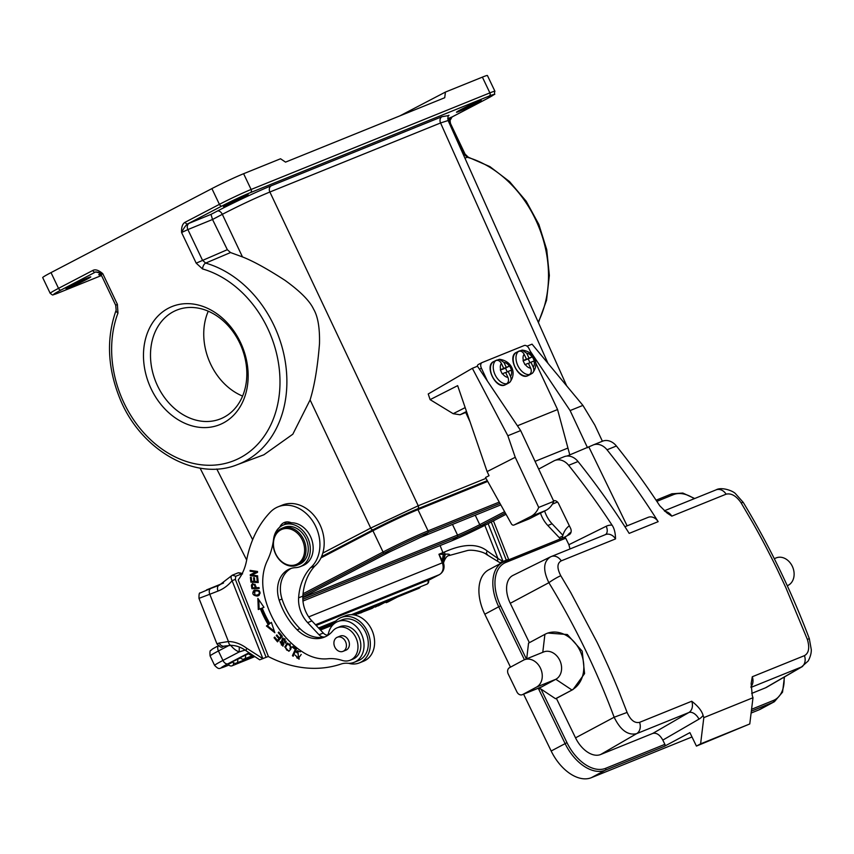 <?xml version="1.0" encoding="UTF-8"?>
<svg xmlns="http://www.w3.org/2000/svg" width="854" height="854" viewBox="0 0 854 854"><rect width="100%" height="100%" fill="white"/><g stroke="black" fill="none" stroke-linecap="round" stroke-linejoin="round"><path stroke-width="1.28" d="M383.19 602.785L375.312 607.087L384.812 602.123M233.441 662.64A3 2.359 68 0 1 232.363 665.682A3 2.359 68 0 1 232.203 665.757A3 3 0 0 1 228.37 664.273L232.864 662.01M237.423 659.224A3 2.359 68 0 1 236.611 663.014A3 2.359 68 0 1 236.451 663.088A3 3 0 0 1 232.619 661.604L240.657 657.911M245.215 655.114A3 2.359 68 0 1 244.404 658.914A3 2.359 68 0 1 244.244 658.989A3 3 0 0 1 240.422 657.505L248.695 653.716M427.801 580.314L428.409 580.122A3 3 0 0 1 426.829 584.189A3 2.359 -112 0 0 426.989 584.115A3 2.359 -112 0 0 427.801 580.314L316.183 625.47M251.909 654.911A3 3 0 0 1 248.461 653.299L249.058 652.926M230.537 645.346L230.826 645.443A19.962 15.756 -112 0 0 239.152 651.965L245.119 650.065M259.744 659.832L246.571 651.1A4.996 1.857 -53.1 0 1 246.731 648.261A38.43 30.328 -112 0 0 228.434 641.514L219.318 643.009A4.996 4.569 -110.7 0 0 225.317 645.987M230.826 645.443L229.651 645.122M500.668 562.37L506.315 560.192L491.253 522.018M506.315 560.192L508.6 559.274L493.441 520.876M509.027 559.669A129.776 102.405 68 0 1 508.408 559.349M540.486 513.126A27.456 21.66 -112 0 0 541.105 514.823A27.456 21.66 -112 0 0 547.82 525.498L559.199 537.604A7.483 5.903 -112 0 0 560.619 538.799M562.178 538.169A24.456 19.3 68 0 1 569.34 525.754M562.871 535.255L552.079 523.769A27.456 21.66 68 0 1 545.375 513.105A27.456 21.66 68 0 1 544.628 511.023M449.001 115.269C448.03 115.269 447.742 117.019 448.115 120.521L566.704 385.891M548.001 363.366L440.568 122.965L448.104 120.531M430.117 399.64L457.648 385.645L487.111 471.589L515.24 457.296L507.852 435.753L472.347 368.298L428.228 393.982L430.117 399.64L453.186 413.699L465.184 407.604M470.138 422.057L465.729 412.471L460.039 414.777L453.186 413.699M242.472 256.915L222.328 214.322C239.504 205.462 255.346 198.021 269.875 192.011L418.236 505.76L370.689 528.071L310.098 399.918C314.453 385.933 317.592 367.231 319.492 343.799C319.876 327.947 317.891 316.364 313.535 309.052C309.724 300.875 300.213 291.31 285.001 280.347C267.323 268.893 253.136 261.078 242.472 256.915L230.527 252.549L227.335 249.688L196.196 263.16L181.592 232.523C181.304 227.121 182.489 223.695 185.147 222.243L219.414 204.352A24.958 1.174 -25.5 0 1 251.108 189.471A2.498 1.964 68 0 1 250.435 192.63A22.46 1.057 -25.5 0 0 221.901 206.027L187.645 223.919C185.713 225.36 183.695 228.231 181.592 232.523L187.88 229.577L202.483 260.203L205.654 263.096L230.527 252.549M196.196 263.16L202.537 268.935A4.996 2.605 106 0 1 205.654 263.096A107.401 84.749 68 0 1 273.867 325.203A107.401 84.749 68 0 1 237.113 464.747L263.865 454.798L292.826 434.206L310.098 399.918M459.26 111.351A13.728 0.64 154.5 0 0 473.159 104.957A13.728 0.64 154.5 0 0 481.272 100.42A13.728 0.64 154.5 0 0 478.496 101.306A13.728 0.64 154.5 0 0 464.608 107.689A13.728 0.64 154.5 0 0 456.495 112.226A13.728 0.64 154.5 0 0 459.26 111.351M226.171 205.633A13.728 0.64 154.5 0 0 240.07 199.249A13.728 0.64 154.5 0 0 248.183 194.712A13.728 0.64 154.5 0 0 245.408 195.587A13.728 0.64 154.5 0 0 231.509 201.982A13.728 0.64 154.5 0 0 223.396 206.519A13.728 0.64 154.5 0 0 226.171 205.633M217.386 211.055A4.996 3.053 62.4 0 1 222.328 214.322L212.529 219.489L211.002 214.386L217.386 211.055C233.003 202.857 258.794 190.752 271.262 185.756L441.956 116.71L448.734 115.546M211.002 214.386L189.182 223.268A4.996 3.886 -112.1 0 0 187.88 229.577L212.529 219.489L227.335 249.688M51.016 272.607L58.52 288.353A24.958 1.174 -25.5 0 0 50.205 293.349L42.7 277.593A24.958 1.174 154.5 0 1 51.016 272.607L211.899 188.595A24.958 1.174 154.5 0 1 243.603 173.714L280.55 158.769L285.546 162.121L444.731 97.73L445.425 92.072L399.789 115.909M101.114 274.678L115.717 305.316L117.382 304.312L102.779 273.675L101.114 274.678L98.648 272.277L95.637 271.978L102.779 273.675C98.658 270.142 95.328 269.063 92.787 270.462L58.52 288.353A2.498 1.527 62.4 0 0 61.018 290.029A22.46 1.057 -25.5 0 0 58.072 293.071L101.509 275.5L57.933 293.135A2.498 1.964 68 0 1 57.784 293.189M240.444 342.326A63.687 50.247 -112 0 0 168.441 308.198A63.687 50.247 -112 0 0 151.19 388.922A63.687 50.247 -112 0 0 223.193 423.05A63.687 50.247 -112 0 0 240.444 342.326M95.637 271.978L61.018 290.029M99.651 272.874L99.096 274.732M68.779 287.819A13.728 0.64 154.5 0 0 82.678 281.425A13.728 0.64 154.5 0 0 90.791 276.888A13.728 0.64 154.5 0 0 88.015 277.774A13.728 0.64 154.5 0 0 74.127 284.158A13.728 0.64 154.5 0 0 66.014 288.695A13.728 0.64 154.5 0 0 68.779 287.819M243.603 173.714L251.108 189.471L489.886 92.883A24.958 1.174 -25.5 0 1 494.936 91.271L487.42 75.526A24.958 1.174 154.5 0 0 482.382 77.127L445.425 92.072M449.161 122.869A4.996 3.992 68.1 0 1 450.901 117.393L452.001 116.977A2.498 1.527 62.4 0 0 452.086 116.945L450.058 120.425L452.001 116.977L486.268 99.085A22.46 1.057 -25.5 0 0 489.214 96.043L250.435 192.63M320.955 557.908L372.931 530.761A35.441 1.665 154.5 0 1 417.948 509.635L487.41 481.528M321.371 557.011L377.681 527.601A27.798 1.302 154.5 0 1 412.994 511.023L487.175 481.015M239.728 343.03A58.606 46.244 -112 0 0 177.162 309.959A58.606 46.244 -112 0 0 157.595 385.923A58.606 46.244 68 0 0 221.111 418.609A58.606 46.244 68 0 0 239.728 343.03M242.6 396.085A57.805 45.604 68 0 1 210.746 364.348A57.805 45.604 68 0 1 208.269 311.208M300.288 566.618L303.127 565.476A22.46 17.721 -112 0 0 311.166 538.073A22.46 17.721 -112 0 0 291.31 522.797A22.46 17.721 -112 0 0 286.282 523.822L283.443 524.975A22.46 17.721 68 0 1 308.326 539.226A22.46 17.721 68 0 1 300.288 566.618A22.46 17.721 68 0 1 295.569 567.643A27.456 21.66 -112 0 0 289.794 568.892A27.456 21.66 -112 0 0 279.173 600.17A60.698 47.888 -112 0 0 280.945 605.038A60.698 47.888 -112 0 0 297.139 629.782A32.441 25.599 -112 0 0 324.424 637.137A32.441 25.599 -112 0 0 332.654 631.085A17.475 13.781 68 0 1 337.084 627.829A17.475 13.781 68 0 1 356.438 638.909A17.475 13.781 68 0 1 350.183 660.217A17.475 13.781 68 0 1 342.102 660.398A49.916 39.391 -112 0 0 327.722 658.776A49.916 39.391 68 0 1 303.672 652.648A77.17 60.89 68 0 1 268.871 609.863A77.17 60.89 68 0 1 264.099 594.352A49.916 39.391 68 0 1 267.334 560.662A74.874 59.075 -112 0 0 273.301 541.212M291.31 522.797A12.479 9.842 -112 0 0 284.371 522.477A12.479 9.842 -112 0 0 279.749 527.174M284.446 524.569A12.479 9.842 68 0 1 286.634 521.933M350.183 660.217L353.033 659.074A17.475 13.781 -112 0 0 359.278 637.767A17.475 13.781 -112 0 0 348.016 626.494A17.475 13.781 -112 0 0 339.924 626.676L337.084 627.829M325.822 636.508A32.441 25.599 68 0 1 325.716 636.54A7.483 5.903 -112 0 0 328.619 632.803A21.958 17.326 68 0 1 337.746 621.584A21.958 17.326 68 0 1 362.139 635.664A21.958 17.326 68 0 1 363.356 651.068A21.958 17.326 68 0 1 354.218 662.298A21.958 17.326 68 0 1 347.663 663.259A24.958 19.695 -112 0 0 341.632 663.846A129.776 102.405 68 0 1 268.241 656.502M260.47 659.534L268.391 656.438L238.202 579.951A54.902 43.33 -112 0 0 246.614 560.32A114.81 90.588 68 0 1 270.323 512.122A34.939 27.574 68 0 1 278.105 506.817A34.939 27.574 68 0 1 316.909 529.213A34.939 27.574 68 0 1 310.578 567.718A56.054 44.227 -112 0 0 298.612 597.843A27.456 21.66 -112 0 0 300.928 611.966A27.456 21.66 -112 0 0 307.643 622.63L319.022 634.746A7.483 5.903 -112 0 0 324.189 636.956A32.441 25.599 68 0 1 299.978 628.64A60.698 47.888 68 0 1 283.784 603.895A60.698 47.888 68 0 1 282.023 599.017A27.456 21.66 68 0 1 291.246 568.38M268.231 624.669L266.416 625.993L274.849 632.75L271.391 622.352L269.843 623.495A84.108 66.366 68 0 1 262.199 608.005L263.971 607.311L257.876 598.376L258.292 609.532L260.363 608.721A86.606 68.331 -112 0 0 268.231 624.669L269.085 624.317A86.606 68.331 68 0 1 261.217 608.379L260.363 608.721M274.07 637.746L277.497 641.856L282.322 636.251L278.778 632.013L278.212 632.665L281.126 636.155L279.482 638.066L276.856 634.917L276.29 635.579L278.916 638.728L277.443 640.436L274.636 637.084L274.07 637.746L274.913 637.404M293.178 656.246L296.413 649.125L292.901 646.435L292.527 647.279L295.292 649.392L292.431 655.68L293.178 656.246M296.178 651.997L296.861 652.755L297.982 651.719L298.516 658.22L295.174 655.125L298.932 659.128L297.512 650.769L296.178 651.997L297.95 650.652M251.503 586.196L251.909 588.716L259.157 588.47L259.018 587.584L256.072 587.691L255.794 585.972L252.368 583.72L251.407 585.182L251.503 586.196L252.314 585.876M258.709 595.622L258.975 595.462C261.132 591.31 259.456 589.623 253.926 590.381C251.727 593.626 252.848 595.526 257.289 596.081L258.975 595.462M290.67 649.414L291.299 647.471L287.286 643.158L284.788 646.98L288.812 651.26L290.67 649.414M283.112 642.059L282.418 640.82L283.656 639.038L284.926 642.582L285.61 643.169L286.111 641.77L282.557 638.077L281.553 641.13L282.535 645.24L280.005 641.567L282.845 646.158L283.112 642.059M282.866 638.995L284.51 638.696L282.866 638.995M250.905 582.14L258.239 582.545L257.737 577.56L256.873 577.517L257.278 581.617L254.78 581.478L254.417 577.784L253.553 577.742L253.926 581.435L251.674 581.307L251.279 577.357L250.414 577.315L250.905 582.14L251.706 581.307M251.845 574.998L257.524 572.372L257.502 571.465L250.115 570.376L250.147 571.219L255.944 572.073L250.265 574.71L250.297 575.607L257.673 576.696L257.652 575.852L251.845 574.998M273.515 539.717A74.874 59.075 -112 0 0 273.59 539.152A22.46 17.721 68 0 1 283.443 524.975M327.413 635.227A7.483 5.903 68 0 1 323.282 633.017L311.902 620.911A27.456 21.66 68 0 1 305.188 610.236A27.456 21.66 68 0 1 302.871 596.113A56.054 44.227 68 0 1 314.848 565.999A34.939 27.574 -112 0 0 321.168 527.484A34.939 27.574 -112 0 0 282.364 505.088L278.105 506.817M333.049 624.722A24.456 19.3 68 0 1 341.077 617.538A24.456 19.3 68 0 1 368.64 634.308A24.456 19.3 68 0 1 359.417 662.885A24.456 19.3 68 0 1 348.656 663.312M354.218 662.298L358.488 660.58A21.958 17.326 -112 0 0 366.398 633.935A21.958 17.326 -112 0 0 342.016 619.855L337.746 621.584M359.417 662.885L363.687 661.167A24.456 19.3 -112 0 0 372.91 632.59A24.456 19.3 -112 0 0 345.347 615.819L341.077 617.538M314.848 565.999L310.578 567.718M266.117 657.356L235.352 579.386L235.757 576.258L242.077 573.771M241.735 573.845L238.277 572.767L240.711 573.023M238.277 572.767L232.309 575.18L219.393 585.129A47.418 37.416 -112 0 1 219.019 585.278L219.756 584.979M235.352 579.386L232.096 580.677C230.676 577.944 230.751 576.108 232.309 575.18L235.757 576.258M246.731 648.261L262.861 658.637L232.096 580.677A52.414 41.355 -112 0 1 227.367 585.492A52.414 41.355 -112 0 1 218.016 591.064L209.785 594.267L228.434 641.514A4.996 2.904 91.1 0 0 231.135 645.357M484.848 525.349L497.935 558.516L503.059 561.473L488.136 523.651M498.213 561.644L486.449 554.427C483.866 551.855 472.347 549.282 467.309 550.563L448.809 555.634C450.485 554.449 449.321 553.947 445.318 554.15L444.859 554.193A4.996 3.704 -112 0 0 444.4 552.047C455.865 546.923 474.429 540.806 487.228 550.99L497.935 558.516A4.996 2.114 121 0 0 498.213 561.644L499.942 562.669M487.228 550.99C485.926 553.776 485.969 554.844 487.346 554.193M448.969 555.58C445.585 555.527 442.404 564.836 443.792 564.088L443.205 562.476L445.318 554.15M442.98 561.985L444.859 554.193L443.311 554.363L442.255 560.448L443.205 562.476L442.319 562.839L438.924 554.257L442.255 560.448M444.4 552.047L442.906 552.645A4.996 3.939 -112 0 1 443.311 554.363L438.924 554.257L442.906 552.645L440.109 545.557M343.009 651.356L345.998 650.15A7.611 6.01 -112 0 0 347.247 638.365A7.611 6.01 -112 0 0 340.287 636.038L337.309 637.244A7.611 6.01 68 0 1 344.258 639.571A7.611 6.01 68 0 1 343.009 651.356A7.611 6.01 68 0 1 336.06 649.019A7.611 6.01 68 0 1 337.309 637.244M299.199 564.377A19.962 15.756 -112 0 0 299.348 564.313A19.962 15.756 -112 0 0 306.511 539.995A19.962 15.756 -112 0 0 284.531 527.228A19.962 15.756 -112 0 0 284.382 527.292A19.962 15.756 -112 0 0 284.222 527.356M282.258 528.146A19.962 15.756 68 0 1 304.28 541.009A19.962 15.756 68 0 1 297.075 565.231A19.962 15.756 68 0 1 296.925 565.295A19.962 15.756 68 0 1 274.903 552.431A19.962 15.756 68 0 1 282.108 528.21A19.962 15.756 68 0 1 282.258 528.146M295.986 564.59A18.969 14.966 68 0 1 275.073 552.367A18.969 14.966 68 0 1 282.066 529.309A18.969 14.966 68 0 1 302.978 541.532A18.969 14.966 68 0 1 295.986 564.59M274.38 631.352L267.27 625.651L269.085 624.317M267.27 625.651L266.416 625.993M258.292 609.532L261.217 608.379M259.146 609.19L258.794 599.711M263.961 607.301L262.199 608.005M269.843 623.495L271.465 622.577M278.073 641.183L277.454 640.436L279.504 638.055M278.916 638.728L279.77 638.376M276.29 635.579L277.123 635.237M279.482 638.066L281.126 636.155M278.212 632.665L279.044 632.334M292.431 655.68L293.285 655.328L296.146 649.051L293.424 646.83M295.292 649.392L296.146 649.051M292.527 647.279L293.37 646.937M299.348 658.914L296.808 657.826M298.516 658.22L301.227 654.452M300.352 651.794L298.836 651.378M259.114 588.16L252.763 588.374L252.677 587.808M252.763 588.374L251.909 588.716M252.357 585.855L252.837 583.581M251.407 585.182L252.261 584.83M255.207 584.403L253.713 584.211L252.272 585.268C253.713 583.677 254.684 584.488 255.218 587.712L252.624 587.808L252.272 585.268M256.019 587.392L255.218 587.712M258.143 595.74L254.556 594.736M253.553 592.516L254.78 590.039M257.097 595.174L254.652 594.811L254.93 590.904L258.218 591C260.096 592.825 259.723 594.213 257.097 595.174L260.224 593.05M259.232 590.765L254.93 590.904M289.228 651.047L286.592 649.969M285.61 647.417L287.713 643.03M288.182 650.406C284.99 649.072 284.884 646.948 287.862 644.044C290.243 644.162 290.936 645.731 289.944 648.741L291.342 646.809M290.328 644.076L288.3 643.863M283.25 645.912L281.233 644.781M280.422 642.923L280.507 642.005M282.535 645.24L283.955 644.087M283.635 643.019L282.396 640.767L281.553 641.13M282.236 640.18L283.005 637.97M285.983 642.4L284.926 642.582M285.78 642.229L286.111 641.151M285.268 639.24L284.51 638.696M258.196 582.15L251.749 581.798M258.111 581.286L257.278 581.617M254.748 581.104L253.926 581.435M250.297 575.607L251.119 574.358L256.798 571.732L250.991 570.504M257.662 576.226L251.151 575.265M250.265 574.71L251.119 574.358M255.944 572.073L256.798 571.732M250.147 571.219L251.001 570.878M465.729 412.471L466.679 411.991M530.217 351.122L570.109 410.571L582.908 405.394L532.042 344.151L527.035 346.18M507.852 435.753L520.652 430.576L477.471 366.227L472.347 368.298M582.908 405.394L594.832 425.1L602.39 441.24M515.24 457.296L538.714 507.425A23.965 18.905 68 0 1 530.772 516.499L514.087 524.986A2.498 1.964 68 0 1 511.375 523.833L485.52 477.493L489.043 475.699L487.111 471.589M538.714 507.425L553.776 501.33L520.652 430.576M528.904 518.986A2.498 1.964 -112 0 0 529.149 518.89L545.834 510.404A23.965 18.905 -112 0 0 553.776 501.33M479.457 369.206L481.41 368.213L487.463 381.119M481.41 368.213A4.996 3.064 -116.9 0 1 481.998 362.608A4.996 3.064 -116.9 0 1 482.147 362.544L524.217 345.528A4.996 3.064 -116.9 0 1 529.17 348.891L531.989 354.912M481.859 362.694L478.624 364.338A4.996 3.064 63.1 0 0 478.486 364.402A4.996 3.064 63.1 0 0 477.258 366.313M569.799 454.926L557.566 409.546L535.575 362.576M624.936 526.726L648.143 517.343A9.981 7.878 -112 0 1 658.167 521.655A648.186 511.461 68 0 0 607.023 449.791A14.977 11.817 68 0 0 593.167 444.977A14.977 11.817 68 0 0 592.249 445.404L567.024 456.047M658.167 521.655L629.174 533.387A648.186 511.461 -112 0 0 578.03 461.523L568.647 465.313A14.977 11.817 68 0 0 554.79 460.498A14.977 11.817 68 0 0 553.872 460.925L538.682 469.081M568.647 465.313A648.186 511.461 68 0 1 612.062 525.157A17.475 13.781 -112 0 0 606.212 526.256L568.892 544.713L565.732 538.212A1.494 1.185 -112 0 0 564.035 537.422L504.244 561.612M564.078 537.401L569.255 534.625A4.996 3.939 -112 0 0 570.557 528.274L558.591 503.614A4.996 3.939 -112 0 0 553.509 500.754L553.563 500.743M535.063 461.352L567.6 448.179M517.428 425.783L557.566 409.546M530.782 373.07L531.177 373.903A12.981 7.953 -116.9 0 1 530.366 374.426A12.981 7.953 -116.9 0 1 529.982 374.596A12.981 7.953 -116.9 0 1 528.615 374.938L529.32 374.586A12.981 7.953 -116.9 0 1 517.791 365.491A12.981 7.953 -116.9 0 1 518.495 351.453L517.791 351.805A12.981 7.953 -116.9 0 1 518.602 351.282A12.981 7.953 -116.9 0 1 518.986 351.111A12.981 7.953 -116.9 0 1 520.342 350.77L520.534 351.175M531.177 373.903L532.405 373.219C539.781 364.199 534.732 351.613 522.125 350.097L520.342 350.77M524.708 360.089L528.22 358.926L529.992 362.704M529.32 374.586C531.337 373.251 531.786 371.116 530.665 368.159L528.37 363.26L524.943 364.647L523.043 360.591L526.47 359.192L523.182 360.868M518.495 351.453C520.726 350.61 522.616 351.56 524.175 354.293L526.47 359.192M522.125 350.097L526.737 353.257L529.032 358.157L524.815 360.303M531.882 373.55C533.889 372.227 534.337 370.092 533.227 367.124L530.932 362.224L534.326 360.858L532.416 356.791L529.032 358.157M532.416 356.791L528.22 358.926M530.932 362.224L528.477 363.473M508.045 382.272L508.44 383.104A12.981 7.953 -116.9 0 1 507.618 383.627A12.981 7.953 -116.9 0 1 507.244 383.798A12.981 7.953 -116.9 0 1 505.878 384.14L506.582 383.777A12.981 7.953 -116.9 0 1 495.053 374.682A12.981 7.953 -116.9 0 1 495.747 360.644L495.042 361.007A12.981 7.953 -116.9 0 1 495.864 360.484A12.981 7.953 -116.9 0 1 496.238 360.313A12.981 7.953 -116.9 0 1 497.604 359.972L497.797 360.367M501.971 369.291L506.283 367.359L503.988 362.459L499.387 359.288L497.604 359.972M508.44 383.104L509.657 382.411C517.044 373.39 511.984 360.815 499.387 359.299M502.067 369.504L505.483 368.127L507.255 371.906M506.582 383.777C508.589 382.453 509.037 380.308 507.927 377.361L505.632 372.461L502.205 373.849L500.295 369.782L503.732 368.394L500.433 370.07M495.747 360.644C497.989 359.812 499.878 360.762 501.437 363.494L503.732 368.394M509.144 382.741C511.151 381.428 511.599 379.283 510.489 376.326L508.194 371.426L511.578 370.06L509.678 365.992L506.283 367.359M509.678 365.992L505.483 368.127M508.194 371.426L505.739 372.675M578.03 461.523A14.977 11.817 -112 0 0 564.163 456.709L554.79 460.498M588.95 447.176L627.124 525.84M601.568 651.698A648.186 511.461 68 0 0 600.202 648.816A648.186 511.461 68 0 0 598.323 644.855A648.186 511.461 68 0 0 596.967 642.059L570.76 592.58L560.768 575.713C556.883 568.177 557.032 563.234 561.238 560.864L615.531 538.906C615.424 532.885 614.272 528.306 612.062 525.157M601.558 651.698L608.24 666.301M540.977 689.05L566.981 742.649A38.43 23.528 -118.2 0 0 605.625 768.322A1.494 1.185 68 0 1 605.23 770.233A39.935 24.446 -118.2 0 1 565.081 743.546L538.436 688.612L540.977 689.05L555.538 698.721L556.392 698.38L575.532 737.845A24.958 15.276 61.8 0 0 600.629 754.52L652.787 733.415C656.502 732.551 659.843 734.771 662.821 740.098L698.988 719.132A19.962 15.756 -112 0 0 703.088 715.406C701.817 710.816 698.028 706.098 691.74 701.241L639.571 722.345C634.65 723.423 630.498 720.114 627.103 712.428L618.638 690.694A648.186 511.461 -112 0 0 608.229 666.301M703.088 715.406A648.186 511.461 68 0 1 703.813 717.627L700.6 743.855L696.426 746.086L689.893 732.636L664.497 746.257A1.494 1.185 -112 0 0 664.892 744.346L662.821 740.098M700.6 743.855L749.769 723.957L752.993 697.729L703.813 717.627M752.993 697.729A648.186 511.461 -112 0 0 752.257 695.519L751.157 683.584L752.289 676.752A9.981 7.878 68 0 1 750.976 686.701M607.023 449.791L616.407 446.001A648.186 511.461 -112 0 1 659.811 505.835L667.038 513.008L671.81 516.136L726.113 494.178C731.248 492.993 736.223 495.854 741.058 502.76L752.758 522.765A648.186 511.461 68 0 1 765.419 545.941L772.731 560.213A648.186 511.461 -112 0 1 774.14 563.053A648.186 511.461 -112 0 1 776.083 566.992A648.186 511.461 -112 0 1 777.439 569.789L785.829 587.605L807.393 639.486C809.805 647.802 808.823 653.193 804.447 655.648L752.289 676.752M560.79 575.735A9.981 1.206 148.7 0 0 548.876 582.695C542.706 569.896 543.347 561.238 550.777 556.744A9.981 7.878 68 0 1 551.204 556.552L551.204 556.552A9.981 7.878 68 0 1 561.238 560.864M615.531 538.906A9.981 7.878 -112 0 0 605.497 534.593L550.777 556.744M639.571 722.345A9.981 7.878 68 0 1 636.614 733.661C627.957 735.646 620.463 730.17 614.154 717.243A637.991 513.457 68.2 0 0 548.876 582.695L510.265 603.298L529.363 642.678M749.769 723.957L696.426 746.086M759.035 709.845L772.945 702.383A39.935 24.446 -118.2 0 0 774.407 701.7L760.498 709.162A39.935 24.446 61.8 0 1 759.035 709.845L751.114 713.047M691.996 736.97L591.32 777.695A39.935 24.446 61.8 0 1 551.172 751.008L523.598 694.174M807.382 639.454L809.304 638.578L811.3 649.745C811.215 649.83 811.802 654.324 808.172 660.996L801.49 666.974L750.976 687.406M787.303 585.791L788.349 585.225A14.977 11.817 -112 0 0 792.523 566.757A14.977 11.817 -112 0 0 776.211 557.886L774.29 558.665M751.669 693.416L765.494 687.822A24.958 15.276 61.8 0 0 766.678 687.246L802.611 666.419M616.407 446.001A14.977 11.817 -112 0 0 602.54 441.187L593.167 444.977M568.892 544.713L569.992 548.951M542.781 652.317L544.905 634.341L528.551 643.115L526.694 658.818M550.179 557.011L512.955 575.415A24.958 15.276 61.8 0 0 510.265 603.298M556.392 698.38L573.077 689.477L584.584 673.592L582.214 651.186L567.344 634.533L547.798 633.049M538.436 688.612L555.826 679.282A14.977 11.817 -112 0 0 560 660.815A14.977 11.817 -112 0 0 543.678 651.944L524.356 659.768A14.977 11.817 68 0 1 540.667 668.629A14.977 11.817 68 0 1 536.493 687.107L522.584 694.569A4.996 3.939 68 0 1 522.274 694.708A4.996 3.939 68 0 1 516.926 691.943L508.226 674.009A4.996 3.939 68 0 1 509.528 667.657L523.438 660.195A14.977 11.817 68 0 1 524.356 659.768M544.905 634.341A30.947 24.424 68 0 1 546.784 633.465A30.947 24.424 68 0 1 580.517 651.783A30.947 24.424 68 0 1 571.881 689.957L555.826 679.282L536.493 687.107M555.538 698.721L573.077 689.477M541.287 687A4.996 3.939 -112 0 0 541.607 686.883A4.996 3.939 -112 0 0 541.906 686.744L522.584 694.569M510.478 667.145L484.805 614.229A39.935 24.446 61.8 0 1 488.68 569.831L502.59 562.37A39.935 24.446 -118.2 0 1 504.063 561.686A1.494 1.185 68 0 1 505.76 562.476L565.732 538.212M570.109 410.571L587.52 447.752M567.398 535.618A17.475 13.781 68 0 1 571.027 532.213M360.484 612.841L372.098 608.39L377.041 605.272M374.372 606.351L360.58 613.044M372.878 607.205L368.448 609.361L372.878 607.205M354.485 615.008L361.359 611.613M364.647 610.172L358.338 613.78L368.64 608.667M370.241 608.027L354.666 615.04M353.802 614.891L355.04 614.175M356.673 613.514L354.143 614.944M378.034 605.667L387.972 601.002L386.189 602.689L387.865 602.017L397.366 597.053M387.673 600.97L378.162 605.934M395.808 597.683L388.559 601.472L390.118 599.988M385.901 602.081L386.189 602.689M248.92 652.819L227.933 663.782A19.962 0.939 -25.5 0 0 225.307 666.483L228.893 665.031M439.714 574.443A4.996 3.053 -117.6 0 1 439.426 574.625L428.494 580.336L439.266 574.699L315.521 624.754M239.312 647.012L239.152 651.965L222.937 660.43A4.996 3.053 62.4 0 0 227.933 663.782M246.571 651.1C241.501 647.375 236.366 645.464 231.178 645.357L225.328 645.987C221.143 646.2 222.937 649.894 216.937 643.863L219.318 643.009M218.389 645.87A4.996 3.053 62.4 0 0 218.432 650.972A24.958 1.174 154.5 0 0 210.116 655.968L214.621 665.415A24.958 1.174 -25.5 0 1 222.937 660.43L218.432 650.972L229.15 645.378M225.307 666.483A4.996 3.939 68 0 1 225.04 666.611A4.996 3.939 68 0 1 224.73 666.718M443.792 564.088C444.71 568.615 443.258 572.127 439.426 574.625A4.996 3.053 -117.6 0 1 439.266 574.699A9.981 7.878 -112 0 0 442.319 562.839L308.7 616.898M206.572 589.89A4.996 3.939 68 0 1 206.615 589.868A4.996 3.939 68 0 1 206.657 589.858L223.556 583.015L200.092 593.007C199.302 592.516 198.929 594.299 198.982 598.355L216.937 643.863M559.199 537.604L562.594 536.237M552.079 523.769L547.82 525.498M441.956 116.72A4.996 3.939 68 0 0 440.568 122.965L269.875 192.011A4.996 3.939 -112 0 1 271.262 185.756M321.51 556.691L373.166 529.715A34.929 1.644 -25.5 0 1 417.542 508.888A2.498 1.964 68 0 0 418.236 505.76L485.937 478.379M322.801 553.082L370.689 528.071A2.498 1.527 -117.6 0 0 373.166 529.715M252.656 539.717L216.788 468.995M538.212 322.139A107.401 84.749 -112 0 0 467.277 157.264A4.996 2.605 106 0 1 468.28 157.2L489.854 166.594L509.55 181.603L526.224 201.288L538.863 224.453L546.741 249.688L549.357 275.479L546.539 300.288L538.415 322.598M464.939 158.161L467.277 157.264L464.106 154.382L465.067 154.083L468.28 157.2M450.336 125.506L464.106 154.382L463.37 154.659M450.901 117.393L447.688 118.685M189.182 223.268L187.645 223.919A2.498 1.527 62.4 0 1 185.147 222.243M221.901 206.027A2.498 1.527 -117.6 0 1 219.414 204.352L211.899 188.595M202.537 268.935A102.416 80.81 68 0 1 279.728 389.766A102.416 80.81 68 0 1 189.097 462.313A102.416 80.81 68 0 1 117.969 313.087A4.996 2.327 -159.3 0 1 116.133 310.205M117.382 304.312L117.969 313.087M58.072 293.071A2.498 1.964 68 0 1 57.933 293.135C50.984 295.142 53.951 295.922 50.205 293.349M96 271.871L95.285 272.138A2.498 1.527 -117.6 0 1 92.787 270.462M489.214 96.043A2.498 1.964 -112 0 0 489.886 92.883L482.382 77.127M494.936 91.271C492.854 96.982 499.473 90.951 486.353 99.053L452.086 116.945A2.498 1.527 62.4 0 0 452.161 116.891M450.058 120.425L450.464 123.446L449.546 123.723M302.818 597.661L457.541 535.074L452.471 524.431M475.24 515.218L479.734 524.666L504.511 511.727M302.85 599.316L457.37 536.803A1.494 1.185 -112 0 0 457.541 535.074A17.475 0.822 154.5 0 0 479.734 524.666A1.494 0.918 62.4 0 0 481.015 525.712A32.943 20.176 62.4 0 0 485.883 524.762A32.943 20.176 62.4 0 0 486.972 524.26C474.023 530.921 461.865 536.622 450.474 541.361A32.943 25.994 -112 0 0 457.37 536.803A18.607 0.875 154.5 0 0 481.015 525.712L505.258 513.051M302.828 597.266L390.289 551.599A32.943 20.176 -117.6 0 1 389.2 552.1A32.943 20.176 -117.6 0 1 384.332 553.05A34.299 1.612 -25.5 0 1 427.897 532.597L499.846 503.497M302.914 595.558L384.332 553.05A1.494 0.918 -117.6 0 1 383.051 552.004A35.441 1.665 -25.5 0 1 428.067 530.868A1.494 1.185 68 0 1 427.897 532.597A32.943 25.994 68 0 1 421.001 537.155L500.657 504.938M417.948 509.635L428.067 530.868L499.078 502.152M303.074 593.765L383.051 552.004L372.931 530.761M412.994 511.023L413.251 511.599M377.97 528.178L377.681 527.601M487.058 480.759L417.542 508.888M279.173 600.17L282.023 599.017M297.139 629.782L299.978 628.64M324.979 636.817A7.483 5.903 68 0 1 324.189 636.956M319.022 634.746L323.282 633.017M311.902 620.911L307.643 622.63M302.871 596.113L298.612 597.843M218.016 591.064A4.996 3.064 -111.2 0 1 219.019 585.278L210.799 588.47A4.996 3.064 68.8 0 0 209.785 594.267L198.982 598.355M210.799 588.47L206.657 589.858M258.218 591L259.061 590.658M284.788 646.98L285.642 646.638M290.798 648.399L289.944 648.741M282.396 642.688L283.25 642.347M466.508 411.489L460.039 414.777M516.745 352.243A12.981 7.953 63.1 0 0 516.489 352.36A12.981 7.953 63.1 0 0 515.133 367.22A12.981 7.953 63.1 0 0 527.868 375.675A12.981 7.953 63.1 0 0 528.007 375.611A12.981 7.953 63.1 0 0 528.252 375.493A12.981 7.953 63.1 0 0 528.615 375.29M523.385 360.441A7.985 4.9 -116.9 0 1 524.175 354.293M530.665 368.159A7.985 4.9 -116.9 0 1 525.285 364.509M534.017 360.975A7.985 4.9 -116.9 0 1 533.227 367.124M526.737 353.257A7.985 4.9 -116.9 0 1 532.117 356.908M493.996 361.434A12.981 7.953 63.1 0 0 493.751 361.552A12.981 7.953 63.1 0 0 492.384 376.422A12.981 7.953 63.1 0 0 505.13 384.866A12.981 7.953 63.1 0 0 505.258 384.812A12.981 7.953 63.1 0 0 505.515 384.695A12.981 7.953 63.1 0 0 505.878 384.492M500.647 369.643A7.985 4.9 -116.9 0 1 501.437 363.494M507.927 377.361A7.985 4.9 -116.9 0 1 502.547 373.71M511.279 370.177A7.985 4.9 -116.9 0 1 510.489 376.326M503.988 362.459A7.985 4.9 -116.9 0 1 509.379 366.11M605.358 534.647A7.483 4.59 63.7 0 0 606.212 526.256M627.103 712.428L614.154 717.243L575.532 737.845M652.787 733.415L688.772 712.567A9.981 7.878 -112 0 0 691.74 701.241M698.988 719.132A9.981 6.095 59.9 0 0 688.772 712.567L636.614 733.661L600.629 754.52M605.625 768.322L664.892 744.346M551.172 751.008L566.981 742.649M664.497 746.257L605.23 770.233L591.32 777.695M784.057 677.179A38.43 23.528 -118.2 0 1 773.34 700.483A1.494 1.185 -112 0 1 772.945 702.383L751.349 711.126M751.573 709.29L773.34 700.483M765.494 687.822L801.49 666.974A9.981 7.878 -112 0 0 804.447 655.648M741.058 502.76L743.258 502.419C769.315 545.61 791.338 591 809.304 638.578M726.113 494.178A9.981 7.878 -112 0 0 716.079 489.865L716.079 489.865C721.406 486.673 732.913 490.708 735.54 493.729L743.236 502.398M664.956 511.407A9.981 7.878 68 0 1 671.81 516.136M656.854 501.351L673.475 494.626A38.43 23.528 -118.2 0 1 694.195 498.715M788.349 585.225L787.249 585.673M673.475 494.626A1.494 1.185 -112 0 0 671.778 493.847L656.085 500.188L671.863 493.804L682.805 493.046L694.686 498.512M552.431 504.084L557.502 502.035L552.421 504.106M526.374 658.946L500.625 605.86A38.43 23.528 -118.2 0 1 505.76 562.476M524.42 659.736L498.725 606.767L484.805 614.229M500.625 605.86L498.725 606.767A39.935 24.446 -118.2 0 1 502.59 562.37L564.131 537.379M514.087 524.986L529.149 518.89M545.834 510.404L530.772 516.499M232.203 665.757A3 2.359 68 0 1 232.171 665.768L254.599 656.694M253.702 656.107L236.451 663.088A3 2.359 68 0 1 236.419 663.099M353.407 614.837L418.78 588.385A3 2.359 -112 0 0 418.78 588.385A3 2.359 -112 0 0 418.94 588.31A3 2.359 -112 0 0 419.997 586.954M252.816 655.52L244.244 658.989A3 2.359 68 0 1 244.223 659M426.797 584.2A3 2.359 -112 0 0 426.829 584.189L351.421 614.688M228.904 665.042L225.04 666.611C218.805 668.148 219.788 670.475 214.621 665.415M246.678 560.021L200.071 468.109M237.113 464.747C195.096 481.688 140.013 449.684 119.635 397.911C107.423 367.295 106.259 338.045 116.144 310.173L115.717 305.316M101.434 275.362L98.722 274.764M450.464 123.446L465.067 154.083M302.967 601.035L450.474 541.361M486.972 524.249L505.984 514.322M390.289 551.599L421.001 537.155M242.568 573.899L240.679 573.013M297.075 565.231L299.348 564.313M282.108 528.21L284.382 527.292M481.998 362.608L478.486 364.402M530.366 374.426L527.975 375.632C518.752 380.799 506.625 356.193 516.489 352.36L518.602 351.282M507.618 383.627L505.226 384.823C496.014 390 483.876 365.395 493.751 361.552L495.864 360.484M774.407 701.7L782.542 692.156L784.452 676.944M664.273 510.82L716.079 489.865M548.033 632.963L546.784 633.465M541.607 686.883L522.274 694.708M513.959 525.039L529.032 518.944M210.116 655.968C209.7 652.072 209.988 650.193 210.991 650.321C213.126 648.666 209.732 650.47 218.966 645.4M320.485 630.038L332.676 625.117M319.844 629.355L333.626 623.783M418.78 588.385A3 3 0 0 0 420.414 586.783M319.204 628.672L334.597 622.438M318.553 627.989L335.932 620.954"/></g></svg>
